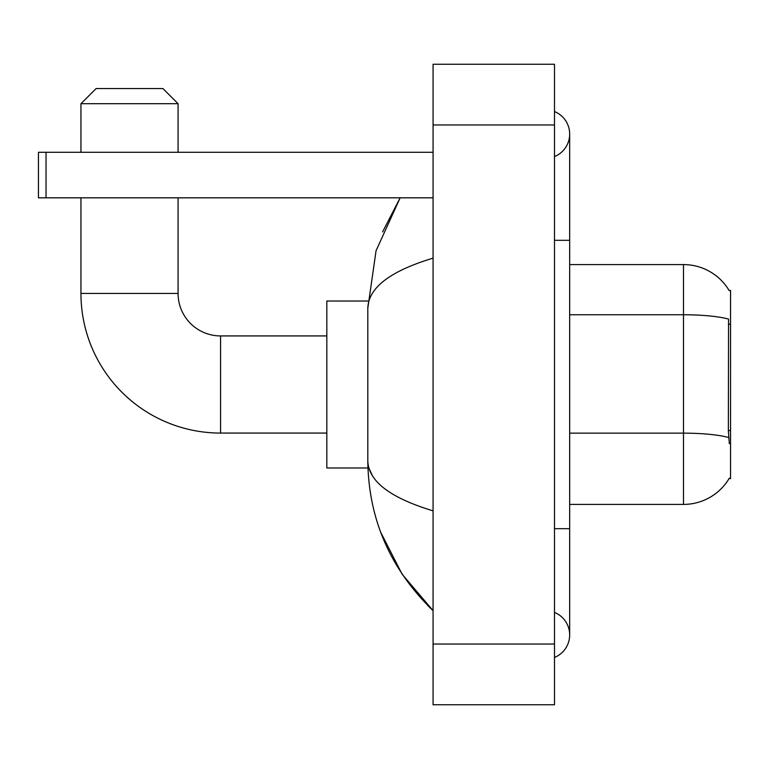 <?xml version="1.0" encoding="UTF-8"?>
<svg xmlns="http://www.w3.org/2000/svg" width="769" height="769" viewBox="0 0 769 769"><rect width="100%" height="100%" fill="white"/><g stroke="black" fill="none" stroke-linecap="round" stroke-linejoin="round"><path stroke-width="1.15" d="M729.06 478.597L729.329 478.145A53.119 53.119 0 0 1 683.497 504.406A53.119 53.119 0 0 0 729.06 478.597L730.55 478.597L730.55 290.403L729.166 290.586A53.119 53.119 0 0 0 683.497 264.594L569.666 264.594M729.329 443.694L728.349 430.505L728.57 319.106A53.119 9.228 180 0 0 683.497 314.761L683.497 264.594A53.119 53.119 0 0 1 729.166 290.586M728.733 437.542A53.119 9.228 180 0 0 683.497 433.149L683.497 504.406L569.666 504.406M326.825 433.072L220.578 433.072L220.578 335.928A42.497 42.497 0 0 1 178.081 293.431L178.081 197.816M220.578 433.072A139.631 139.631 0 0 1 80.947 293.431L80.947 197.816M326.825 335.928L220.578 335.928A42.497 42.497 0 0 1 178.081 293.431L80.947 293.431M96.125 88.541L162.903 88.541L178.081 103.709L80.947 103.709L96.125 88.541M178.081 152.281L178.081 103.709M80.947 152.281L80.947 103.709M367.938 301.025L326.825 301.025L326.825 467.975L367.938 467.975M46.034 197.816L38.45 197.816L38.45 152.281L46.034 152.281L46.034 197.816L433.072 197.816M433.072 152.281L46.034 152.281M554.487 657.447A24.281 24.281 0 0 0 554.487 612.422A24.281 24.281 0 0 1 554.487 657.447A24.281 24.281 0 0 0 569.666 634.934A24.281 24.281 0 0 1 554.487 657.447M554.487 111.553A24.281 24.281 0 0 1 554.487 156.578A24.281 24.281 0 0 0 554.487 111.553A24.281 24.281 0 0 1 569.666 134.066A24.281 24.281 0 0 0 554.487 111.553M433.072 258.144C390.143 271.082 368.38 287.808 367.803 308.302L367.803 460.698C368.293 481.125 390.046 497.841 433.072 510.856M433.072 704.75L554.487 704.75L554.487 64.25L433.072 64.25L433.072 704.75M367.803 308.302L376.06 250.723L400.149 197.816L382.587 231.902M380.742 532.359L402.149 574.251L433.072 610.644C390.21 569.041 368.457 519.056 367.803 460.698M372.359 475.569L368.88 467.975M730.55 324.258L728.349 324.258M730.55 430.505L728.349 430.505M569.666 433.149L683.497 433.149L683.497 314.761L569.666 314.761M554.487 528.688L569.666 528.688L569.666 134.066M554.487 240.312L569.666 240.312M433.072 644.038L554.487 644.038M433.072 124.963L554.487 124.963M569.666 528.688L569.666 634.934M433.072 610.644L427.785 605.549"/></g></svg>
